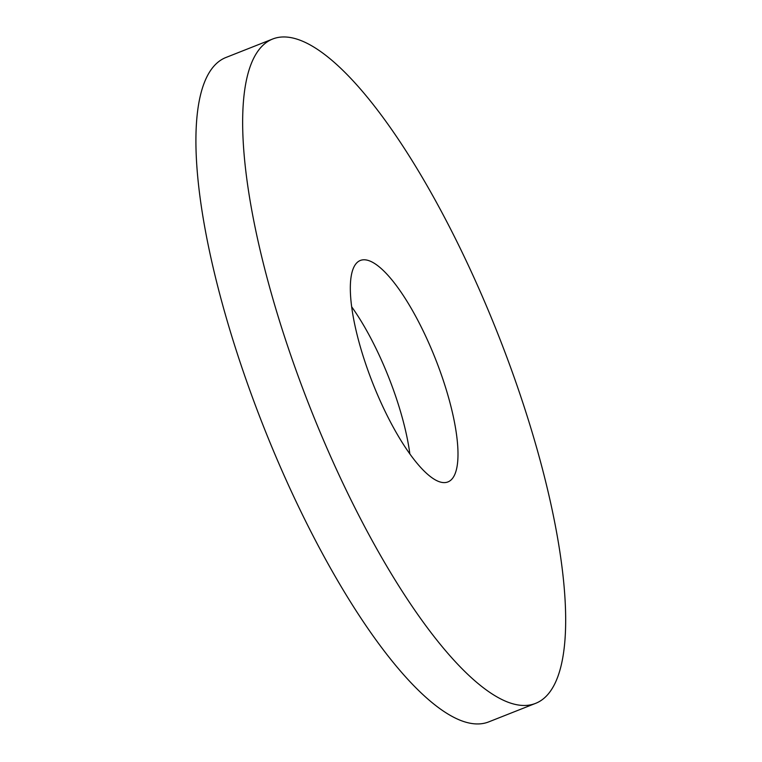 <?xml version="1.0" encoding="UTF-8"?>
<svg xmlns="http://www.w3.org/2000/svg" width="762" height="762" viewBox="0 0 762 762"><rect width="100%" height="100%" fill="white"/><g stroke="black" fill="none" stroke-linecap="round" stroke-linejoin="round"><path stroke-width="1.14" d="M535.467 703.412L488.728 721.89A357.245 100.86 -111.6 0 1 460.41 720.338A357.245 100.86 -111.6 0 1 247.479 383.638A357.245 100.86 -111.6 0 1 226.095 57.426L272.844 38.948A357.245 100.86 -111.6 0 1 497.957 334.108A357.245 100.86 -111.6 0 1 535.467 703.412A357.245 100.86 -111.6 0 1 507.149 701.869A357.245 100.86 -111.6 0 1 294.218 365.16A357.245 100.86 -111.6 0 1 272.844 38.948M351.711 306.857A119.082 33.623 -111.6 0 1 409.861 453.981M438.483 481.413A119.082 33.623 -111.6 0 1 367.513 369.179A119.082 33.623 -111.6 0 1 360.388 260.442A119.082 33.623 -111.6 0 1 435.426 358.826A119.082 33.623 -111.6 0 1 447.923 481.927A119.082 33.623 -111.6 0 1 438.483 481.413"/></g></svg>

